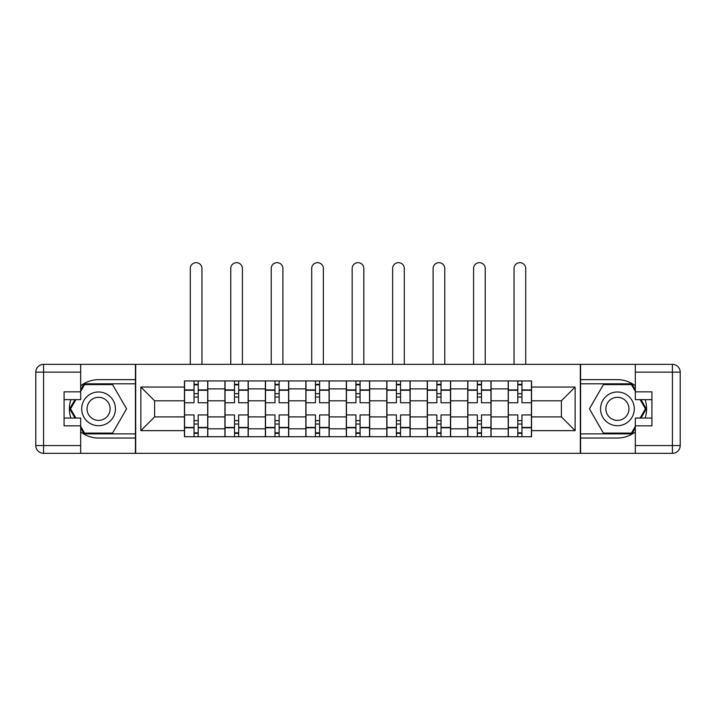 <?xml version="1.0" encoding="UTF-8"?>
<svg xmlns="http://www.w3.org/2000/svg" width="716" height="716" viewBox="0 0 716 716"><rect width="100%" height="100%" fill="white"/><g stroke="black" fill="none" stroke-linecap="round" stroke-linejoin="round"><path stroke-width="1.07" d="M80.675 431.9A29.186 29.186 0 0 0 98.575 438.031L135.413 438.031L135.413 453.335L580.587 453.335L580.587 438.031L617.425 438.031A29.186 29.186 0 0 0 635.325 431.9M635.325 385.799A29.186 29.186 0 0 0 617.425 379.659L580.587 379.659L580.587 364.355L135.413 364.355L135.413 379.659L98.575 379.659A29.186 29.186 0 0 0 80.675 385.799M224.914 436.733L224.914 388.869L207.792 388.869L207.792 436.733M207.792 388.869L207.792 380.957M224.914 388.869L224.914 380.957M248.264 380.957L248.264 436.733M265.385 436.733L265.385 380.957M288.736 380.957L288.736 436.733M305.857 436.733L305.857 380.957M329.208 380.957L329.208 436.733M346.329 436.733L346.329 380.957M369.671 380.957L369.671 436.733M386.792 436.733L386.792 380.957M410.143 380.957L410.143 436.733M427.264 436.733L427.264 380.957M450.615 380.957L450.615 436.733M467.736 436.733L467.736 380.957M491.087 380.957L491.087 436.733M508.208 436.733L508.208 380.957M508.208 416.891L491.087 416.891M467.736 416.891L450.615 416.891M427.264 416.891L410.143 416.891M386.792 416.891L369.671 416.891M346.329 416.891L329.208 416.891M305.857 416.891L288.736 416.891M265.385 416.891L248.264 416.891M224.914 416.891L207.792 416.891M508.208 400.808L491.087 400.808M467.736 400.808L450.615 400.808M427.264 400.808L410.143 400.808M386.792 400.808L369.671 400.808M346.329 400.808L329.208 400.808M305.857 400.808L288.736 400.808M265.385 400.808L248.264 400.808M224.914 400.808L207.792 400.808M154.611 416.891L184.451 416.891L184.451 400.808L154.611 400.808L154.611 416.891L140.864 430.638L140.864 387.052L184.451 387.052L184.451 400.808M531.549 400.808L531.549 416.891L561.389 416.891L561.389 400.808L531.549 400.808L531.549 380.957L184.451 380.957L184.451 387.052M531.549 387.052L575.136 387.052L575.136 430.638L531.549 430.638L531.549 416.891M184.451 416.891L184.451 436.733L531.549 436.733L531.549 430.638M184.451 430.638L140.864 430.638M580.327 453.335L580.327 364.355M135.673 453.335L135.673 364.355M198.198 432.84L194.045 432.84M194.045 384.85L198.198 384.85M238.67 432.84L234.517 432.84M234.517 384.85L238.67 384.85M279.133 432.84L274.989 432.84M274.989 384.85L279.133 384.85M319.605 432.84L315.452 432.84M315.452 384.85L319.605 384.85M360.076 432.84L355.924 432.84M355.924 384.85L360.076 384.85M400.548 432.84L396.395 432.84M396.395 384.85L400.548 384.85M441.011 432.84L436.867 432.84M436.867 384.85L441.011 384.85M481.483 432.84L477.33 432.84M477.33 384.85L481.483 384.85M521.955 432.84L517.802 432.84M517.802 384.85L521.955 384.85M140.864 387.052L154.611 400.808M561.389 416.891L575.136 430.638M561.389 400.808L575.136 387.052M207.667 436.733L207.667 402.75L198.198 402.75L198.198 380.957M194.045 380.957L194.045 402.75L184.576 402.75L184.576 380.957M201.957 364.355L201.957 268.5A5.835 5.835 0 0 0 196.121 262.665A5.835 5.835 0 0 0 190.286 268.5L190.286 364.355M207.667 402.75L207.667 380.957M184.576 436.733L184.576 414.94L194.045 414.94L194.045 436.733M198.198 436.733L198.198 414.94L207.667 414.94M194.045 397.04L198.198 397.04M184.576 414.94L184.576 402.75M198.198 420.65L194.045 420.65M198.198 433.359L194.045 433.359M194.045 424.024L198.198 424.024M198.198 393.675L194.045 393.675M194.045 384.331L198.198 384.331M70.884 399.635A29.186 29.186 0 0 0 70.884 418.055M135.413 364.355L80.675 364.355L80.675 399.635L64.073 399.635M135.413 453.335L43.587 453.335A7.786 7.786 0 0 1 35.8 445.558L35.8 372.141A7.786 7.786 0 0 1 43.587 364.355L80.675 364.355M135.413 438.031L135.413 379.659M64.073 418.055L80.675 418.055L80.675 453.335M80.675 391.858L64.073 391.858L64.073 425.841L80.675 425.841M135.413 383.812L84.13 383.812L80.675 389.781M80.675 427.908L84.13 433.878L135.413 433.878M74.992 399.635L69.676 408.845L74.992 418.055M645.116 418.055A29.186 29.186 0 0 0 645.116 399.635M580.587 453.335L635.325 453.335L635.325 418.055L651.927 418.055M580.587 364.355L672.413 364.355A7.786 7.786 0 0 1 680.2 372.141L680.2 445.558A7.786 7.786 0 0 1 672.413 453.335L635.325 453.335M580.587 379.659L580.587 438.031M651.927 399.635L635.325 399.635L635.325 364.355M635.325 425.841L651.927 425.841L651.927 391.858L635.325 391.858M580.587 433.878L631.87 433.878L635.325 427.908M635.325 389.781L631.87 383.812L580.587 383.812M641.008 418.055L646.324 408.845L641.008 399.635M81.713 408.845A16.862 16.862 0 0 0 98.575 425.707A16.862 16.862 0 0 0 115.446 408.845A16.862 16.862 0 0 0 98.575 391.983A16.862 16.862 0 0 0 81.713 408.845M87.039 408.845A11.546 11.546 0 0 0 98.575 420.39A11.546 11.546 0 0 0 110.121 408.845A11.546 11.546 0 0 0 98.575 397.299A11.546 11.546 0 0 0 87.039 408.845M80.675 391.339L84.578 384.59L112.582 384.59L126.589 408.845L112.582 433.099L84.578 433.099L80.675 426.351M75.887 418.055L70.571 408.845L75.887 399.635M600.554 408.845A16.862 16.862 0 0 0 617.425 425.707A16.862 16.862 0 0 0 634.287 408.845A16.862 16.862 0 0 0 617.425 391.983A16.862 16.862 0 0 0 600.554 408.845M605.879 408.845A11.546 11.546 0 0 0 617.425 420.39A11.546 11.546 0 0 0 628.961 408.845A11.546 11.546 0 0 0 617.425 397.299A11.546 11.546 0 0 0 605.879 408.845M635.325 426.351L631.423 433.099L603.418 433.099L589.411 408.845L603.418 384.59L631.423 384.59L635.325 391.339M640.113 399.635L645.429 408.845L640.113 418.055M248.139 436.733L248.139 402.75L238.67 402.75L238.67 380.957M234.517 380.957L234.517 402.75L225.048 402.75L225.048 380.957M242.429 364.355L242.429 268.5A5.835 5.835 0 0 0 236.593 262.665A5.835 5.835 0 0 0 230.758 268.5L230.758 364.355M248.139 402.75L248.139 380.957M225.048 436.733L225.048 414.94L234.517 414.94L234.517 436.733M238.67 436.733L238.67 414.94L248.139 414.94M234.517 397.04L238.67 397.04M225.048 414.94L225.048 402.75M238.67 420.65L234.517 420.65M238.67 433.359L234.517 433.359M234.517 424.024L238.67 424.024M238.67 393.675L234.517 393.675M234.517 384.331L238.67 384.331M288.602 436.733L288.602 402.75L279.133 402.75L279.133 380.957M274.989 380.957L274.989 402.75L265.52 402.75L265.52 380.957M282.901 364.355L282.901 268.5A5.835 5.835 0 0 0 277.065 262.665A5.835 5.835 0 0 0 271.221 268.5L271.221 364.355M288.602 402.75L288.602 380.957M265.52 436.733L265.52 414.94L274.989 414.94L274.989 436.733M279.133 436.733L279.133 414.94L288.602 414.94M274.989 397.04L279.133 397.04M265.52 414.94L265.52 402.75M279.133 420.65L274.989 420.65M279.133 433.359L274.989 433.359M274.989 424.024L279.133 424.024M279.133 393.675L274.989 393.675M274.989 384.331L279.133 384.331M329.074 436.733L329.074 402.75L319.605 402.75L319.605 380.957M315.452 380.957L315.452 402.75L305.983 402.75L305.983 380.957M323.364 364.355L323.364 268.5A5.835 5.835 0 0 0 317.528 262.665A5.835 5.835 0 0 0 311.693 268.5L311.693 364.355M329.074 402.75L329.074 380.957M305.983 436.733L305.983 414.94L315.452 414.94L315.452 436.733M319.605 436.733L319.605 414.94L329.074 414.94M315.452 397.04L319.605 397.04M305.983 414.94L305.983 402.75M319.605 420.65L315.452 420.65M319.605 433.359L315.452 433.359M315.452 424.024L319.605 424.024M319.605 393.675L315.452 393.675M315.452 384.331L319.605 384.331M369.546 436.733L369.546 402.75L360.076 402.75L360.076 380.957M355.924 380.957L355.924 402.75L346.455 402.75L346.455 380.957M363.835 364.355L363.835 268.5A5.835 5.835 0 0 0 358 262.665A5.835 5.835 0 0 0 352.165 268.5L352.165 364.355M369.546 402.75L369.546 380.957M346.455 436.733L346.455 414.94L355.924 414.94L355.924 436.733M360.076 436.733L360.076 414.94L369.546 414.94M355.924 397.04L360.076 397.04M346.455 414.94L346.455 402.75M360.076 420.65L355.924 420.65M360.076 433.359L355.924 433.359M355.924 424.024L360.076 424.024M360.076 393.675L355.924 393.675M355.924 384.331L360.076 384.331M410.017 436.733L410.017 402.75L400.548 402.75L400.548 380.957M396.395 380.957L396.395 402.75L386.926 402.75L386.926 380.957M404.307 364.355L404.307 268.5A5.835 5.835 0 0 0 398.472 262.665A5.835 5.835 0 0 0 392.637 268.5L392.637 364.355M410.017 402.75L410.017 380.957M386.926 436.733L386.926 414.94L396.395 414.94L396.395 436.733M400.548 436.733L400.548 414.94L410.017 414.94M396.395 397.04L400.548 397.04M386.926 414.94L386.926 402.75M400.548 420.65L396.395 420.65M400.548 433.359L396.395 433.359M396.395 424.024L400.548 424.024M400.548 393.675L396.395 393.675M396.395 384.331L400.548 384.331M450.48 436.733L450.48 402.75L441.011 402.75L441.011 380.957M436.867 380.957L436.867 402.75L427.398 402.75L427.398 380.957M444.779 364.355L444.779 268.5A5.835 5.835 0 0 0 438.935 262.665A5.835 5.835 0 0 0 433.099 268.5L433.099 364.355M450.48 402.75L450.48 380.957M427.398 436.733L427.398 414.94L436.867 414.94L436.867 436.733M441.011 436.733L441.011 414.94L450.48 414.94M436.867 397.04L441.011 397.04M427.398 414.94L427.398 402.75M441.011 420.65L436.867 420.65M441.011 433.359L436.867 433.359M436.867 424.024L441.011 424.024M441.011 393.675L436.867 393.675M436.867 384.331L441.011 384.331M490.952 436.733L490.952 402.75L481.483 402.75L481.483 380.957M477.33 380.957L477.33 402.75L467.861 402.75L467.861 380.957M485.242 364.355L485.242 268.5A5.835 5.835 0 0 0 479.407 262.665A5.835 5.835 0 0 0 473.571 268.5L473.571 364.355M490.952 402.75L490.952 380.957M467.861 436.733L467.861 414.94L477.33 414.94L477.33 436.733M481.483 436.733L481.483 414.94L490.952 414.94M477.33 397.04L481.483 397.04M467.861 414.94L467.861 402.75M481.483 420.65L477.33 420.65M481.483 433.359L477.33 433.359M477.33 424.024L481.483 424.024M481.483 393.675L477.33 393.675M477.33 384.331L481.483 384.331M531.424 436.733L531.424 402.75L521.955 402.75L521.955 380.957M517.802 380.957L517.802 402.75L508.333 402.75L508.333 380.957M525.714 364.355L525.714 268.5A5.835 5.835 0 0 0 519.879 262.665A5.835 5.835 0 0 0 514.043 268.5L514.043 364.355M531.424 402.75L531.424 380.957M508.333 436.733L508.333 414.94L517.802 414.94L517.802 436.733M521.955 436.733L521.955 414.94L531.424 414.94M517.802 397.04L521.955 397.04M508.333 414.94L508.333 402.75M521.955 420.65L517.802 420.65M521.955 433.359L517.802 433.359M517.802 424.024L521.955 424.024M521.955 393.675L517.802 393.675M517.802 384.331L521.955 384.331M467.736 388.869L450.615 388.869M427.264 388.869L410.143 388.869M386.792 388.869L369.671 388.869M346.329 388.869L329.208 388.869M305.857 388.869L288.736 388.869M265.385 388.869L248.264 388.869M508.208 388.869L491.087 388.869M467.736 428.821L450.615 428.821M427.264 428.821L410.143 428.821M386.792 428.821L369.671 428.821M346.329 428.821L329.208 428.821M305.857 428.821L288.736 428.821M265.385 428.821L248.264 428.821M224.914 428.821L207.792 428.821M508.208 428.821L491.087 428.821M207.667 389.907L198.198 389.907M194.045 389.907L184.576 389.907M194.045 390.256L184.576 390.256M194.045 427.434L184.576 427.434M194.045 427.783L184.576 427.783M207.667 427.783L198.198 427.783M207.667 390.256L198.198 390.256M207.667 427.434L198.198 427.434M80.675 372.141L43.587 372.141L43.587 445.558L80.675 445.558M35.8 372.141L43.587 372.141L43.587 364.355M43.587 453.335L43.587 445.558L35.8 445.558M635.325 445.558L672.413 445.558L672.413 372.141L635.325 372.141M680.2 445.558L672.413 445.558L672.413 453.335M672.413 364.355L672.413 372.141L680.2 372.141M248.139 389.907L238.67 389.907M234.517 389.907L225.048 389.907M234.517 390.256L225.048 390.256M234.517 427.434L225.048 427.434M234.517 427.783L225.048 427.783M248.139 427.783L238.67 427.783M248.139 390.256L238.67 390.256M248.139 427.434L238.67 427.434M288.602 389.907L279.133 389.907M274.989 389.907L265.52 389.907M274.989 390.256L265.52 390.256M274.989 427.434L265.52 427.434M274.989 427.783L265.52 427.783M288.602 427.783L279.133 427.783M288.602 390.256L279.133 390.256M288.602 427.434L279.133 427.434M329.074 389.907L319.605 389.907M315.452 389.907L305.983 389.907M315.452 390.256L305.983 390.256M315.452 427.434L305.983 427.434M315.452 427.783L305.983 427.783M329.074 427.783L319.605 427.783M329.074 390.256L319.605 390.256M329.074 427.434L319.605 427.434M369.546 389.907L360.076 389.907M355.924 389.907L346.455 389.907M355.924 390.256L346.455 390.256M355.924 427.434L346.455 427.434M355.924 427.783L346.455 427.783M369.546 427.783L360.076 427.783M369.546 390.256L360.076 390.256M369.546 427.434L360.076 427.434M410.017 389.907L400.548 389.907M396.395 389.907L386.926 389.907M396.395 390.256L386.926 390.256M396.395 427.434L386.926 427.434M396.395 427.783L386.926 427.783M410.017 427.783L400.548 427.783M410.017 390.256L400.548 390.256M410.017 427.434L400.548 427.434M450.48 389.907L441.011 389.907M436.867 389.907L427.398 389.907M436.867 390.256L427.398 390.256M436.867 427.434L427.398 427.434M436.867 427.783L427.398 427.783M450.48 427.783L441.011 427.783M450.48 390.256L441.011 390.256M450.48 427.434L441.011 427.434M490.952 389.907L481.483 389.907M477.33 389.907L467.861 389.907M477.33 390.256L467.861 390.256M477.33 427.434L467.861 427.434M477.33 427.783L467.861 427.783M490.952 427.783L481.483 427.783M490.952 390.256L481.483 390.256M490.952 427.434L481.483 427.434M531.424 389.907L521.955 389.907M517.802 389.907L508.333 389.907M517.802 390.256L508.333 390.256M517.802 427.434L508.333 427.434M517.802 427.783L508.333 427.783M531.424 427.783L521.955 427.783M531.424 390.256L521.955 390.256M531.424 427.434L521.955 427.434"/></g></svg>
